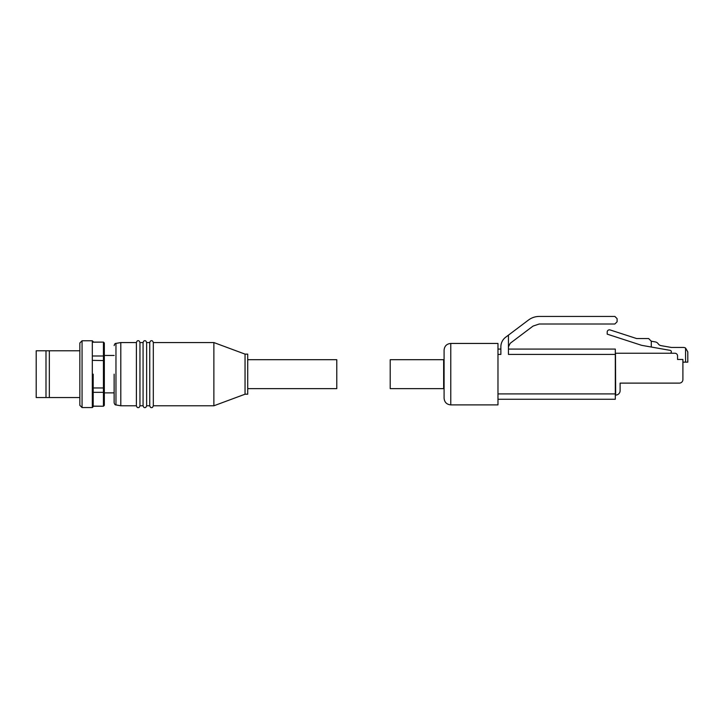 <?xml version="1.0" encoding="UTF-8"?>
<svg xmlns="http://www.w3.org/2000/svg" width="724" height="724" viewBox="0 0 724 724"><rect width="100%" height="100%" fill="white"/><g stroke="black" fill="none" stroke-linecap="round" stroke-linejoin="round"><path stroke-width="1.09" d="M114.13 402.734C114.591 404.345 115.207 405.069 115.967 404.933L115.967 343.402L120.808 342.552L136.393 342.552C136.881 341.122 137.47 340.524 138.175 340.769C138.872 340.524 139.47 341.122 139.958 342.552L143.071 342.552C143.56 341.122 144.148 340.524 144.854 340.769C145.551 340.524 146.148 341.122 146.637 342.552L149.75 342.552L149.75 405.784C150.239 407.214 150.827 407.811 151.533 407.567C152.23 407.811 152.827 407.214 153.316 405.784L213.87 405.784L213.87 342.552L153.316 342.552L153.316 405.784M143.071 342.552L143.071 405.784C143.56 407.214 144.148 407.811 144.854 407.567C145.551 407.811 146.148 407.214 146.637 405.784L149.75 405.784M136.393 342.552L136.393 405.784C136.881 407.214 137.47 407.811 138.175 407.567C138.872 407.811 139.47 407.214 139.958 405.784L143.071 405.784M114.13 374.163L114.13 402.734L114.13 374.163M93.197 374.163L93.197 406.671L93.197 374.163M139.958 342.552L139.958 405.784M146.637 342.552L146.637 405.784M213.87 405.784L245.047 394.209L245.047 354.127L213.87 342.552M245.047 394.209L247.717 394.209L247.717 354.127L245.047 354.127M247.717 388.643L336.778 388.643L336.778 359.692L247.717 359.692M120.808 342.552L120.808 405.784L136.393 405.784M93.197 342.208L103.442 342.108L104.328 342.995L104.328 405.34L103.442 406.227L93.197 406.128M92.31 407.567L92.31 340.769L82.065 340.769L82.065 407.567L92.31 407.567L93.197 406.671M82.065 340.769L79.839 342.995L79.839 405.34L82.065 407.567M79.839 350.787L49.341 350.787L49.341 397.548L79.839 397.548M49.341 350.787L36.2 350.787L36.2 397.548L49.341 397.548M45.992 350.787L45.992 397.548M104.328 356.67L103.442 356L103.442 342.208L104.328 343.076M104.328 405.259L103.442 406.128L103.442 387.955L93.197 387.955M104.328 391.666L103.442 392.336L93.197 392.336M104.328 387.756L103.442 387.955L103.442 356L93.197 356M104.328 360.579L93.197 360.38M450.771 404.897L497.976 404.897L497.976 343.438L450.771 343.438L450.771 404.897C446.717 404.499 444.491 402.273 444.093 398.218L444.093 350.117L444.093 398.218M444.093 388.643L390.209 388.643L390.209 359.692L443.649 359.692L443.649 388.643L444.093 359.692M615.309 349.077L508.438 349.077L615.309 349.077L615.309 399.259L497.976 399.259M497.976 349.077L500.863 349.077L497.976 349.077M497.976 354.416L500.863 354.416L500.863 346.841A12.027 12.027 0 0 1 505.651 337.239L508.438 335.14L508.438 354.416L615.309 354.416M508.438 346.841L510.212 343.285L533.063 326.072L539.226 324.008L614.866 324.008L617.092 321.782L617.092 318.66L614.866 316.433L539.226 316.433C535.262 316.469 531.688 317.664 528.502 320.026L508.438 335.14M682.904 379.557L682.904 359.475L677.555 359.475L677.555 355.909A2.67 2.67 0 0 0 674.886 353.24L615.481 353.24L615.662 395.096A4.453 4.453 0 0 0 620.115 390.643L620.115 383.114L679.338 383.114A3.566 3.566 0 0 0 682.904 379.557L682.904 362.145L687.8 362.145L687.8 351.9L685.574 348.045L685.574 362.145M651.283 347.031L641.627 345.33L607.201 334.144L607.201 332.063A2.226 2.226 0 0 1 610.115 329.945L636.595 338.542L648.614 338.542L651.283 341.212L651.283 347.031L670.216 350.371A1.339 1.339 0 0 1 671.32 351.692L671.32 351.9A1.339 1.339 0 0 1 669.99 353.24M687.8 351.9L685.574 348.045A4.453 4.453 0 0 0 683.347 347.448L671.32 347.448L661.084 345.647A4.453 4.453 0 0 1 658.188 343.782A4.453 4.453 0 0 0 655.292 341.918L651.283 341.212M497.976 393.919L615.309 393.919M92.31 340.769L93.197 341.665M149.75 342.552C150.239 341.122 150.827 340.524 151.533 340.769C152.23 340.524 152.827 341.122 153.316 342.552M114.13 355.466L104.328 355.466M115.967 404.933L120.808 405.784M115.967 343.402C115.207 343.267 114.591 343.991 114.13 345.601M114.13 392.87L104.328 392.87M103.442 342.108L93.197 342.108M103.442 406.227L93.197 406.227M450.771 343.438C446.717 343.837 444.491 346.063 444.093 350.117"/></g></svg>
